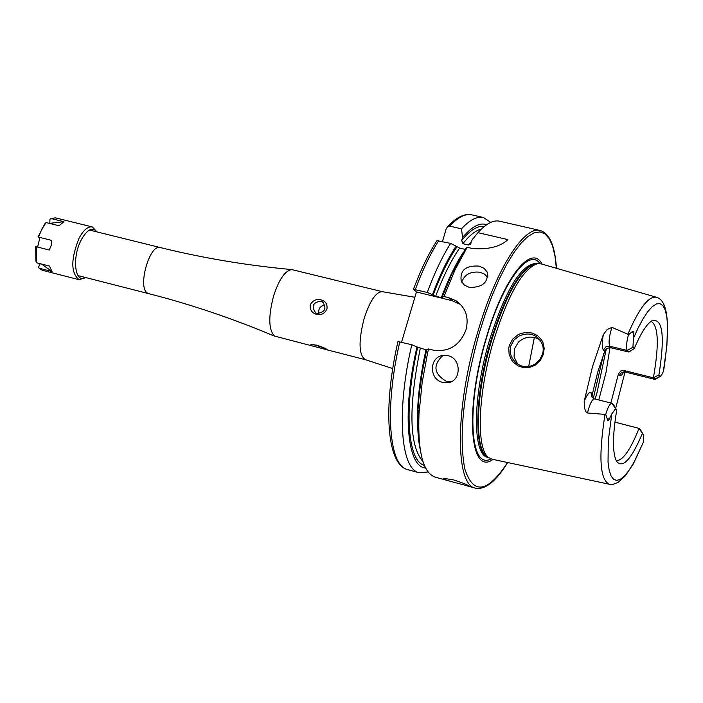 <?xml version="1.0" encoding="UTF-8"?>
<svg xmlns="http://www.w3.org/2000/svg" width="703" height="703" viewBox="0 0 703 703"><rect width="100%" height="100%" fill="white"/><g stroke="black" fill="none" stroke-linecap="round" stroke-linejoin="round"><path stroke-width="1.05" d="M518.023 334.698L520.782 333.459L526.749 332.352L532.61 333.152L537.777 335.806L541.67 340.006L542.98 342.546L544.192 348.257L543.481 354.154L540.299 360.481L535.088 365.244L529.552 367.449L523.603 367.678L518.014 365.859L513.287 362.186L511.468 359.831L509.13 354.347L508.752 348.328L509.332 345.401L512.61 339.215L518.023 334.698M542.505 354.101C544.456 347.405 542.382 341.579 536.266 336.614C531.345 333.327 525.528 333.178 518.805 336.157L513.981 340.032L510.765 345.946C508.998 353.24 511.397 359.338 517.953 364.233C523.322 367.458 528.92 367.467 534.763 364.259L539.746 359.699L542.505 354.101M442.864 382.441L447.952 382.713C461.379 381.413 461.757 358.53 448.075 355.709L443.198 355.437C428.953 356.764 428.865 379.638 442.864 382.441M442.828 355.498C432.661 365.226 433.804 373.811 446.238 381.254L451.792 381.43M469.323 287.422C482.522 287.536 488.462 282.395 487.161 271.999L484.033 268.318L479.051 266.094C465.702 265.33 459.753 270.347 461.221 281.138L464.384 285.084L469.323 287.422M487.733 277.36L484.613 274.179L480.158 272.272C470.623 271.13 464.49 274.425 461.757 282.149M313.424 346.333L310.735 345.384L310.893 344.663L316.948 345.173C322.993 347.256 326.517 348.829 327.501 349.909L274.504 336.069C268.528 329.777 268.247 316.315 273.669 295.699C279.144 279.223 285.181 270.514 291.763 269.583L382.406 291.701C376.114 291.64 370.042 300.533 364.18 318.362C358.328 341.333 358.715 355.103 365.332 359.681L392.731 368.565M317.167 313.459C325.278 312.088 327 308.16 322.361 301.666L320.893 301.086C312.773 302.483 311.06 306.42 315.761 312.897L317.167 313.459M321.025 299.856C325.621 301.148 327.589 304.214 326.939 309.039C324.768 313.582 321.333 315.375 316.649 314.408C311.912 312.993 309.786 309.812 310.26 304.865C312.598 300.471 316.183 298.801 321.025 299.856M313.485 344.558L324.303 348.003M453.33 479.798C463.752 483.251 469.05 485.43 469.226 486.335L452.293 481.827C445.992 480.158 443.162 479.033 443.804 478.444L453.33 479.798M623.728 372.054L621.953 374.725L620.108 375.859L619.387 375.525L620.837 373.179L624.422 371.817L655.117 379.453L660.486 376.281M609.404 418.962L611.786 413.935L608.288 440.843L608.042 462.223L609.141 470.105L611.004 475.843L613.57 479.305L616.768 480.43L620.494 479.235L624.651 475.782L629.123 470.193L633.79 462.627L643.263 442.477L633.368 463.804L625.442 475.711L617.937 482.504L612.963 484.349L609.536 484.279C599.879 480.254 598.358 456.968 604.993 414.41L605.714 414.383L607.726 420.332L608.517 420.289L609.404 418.962L607.032 418.803M612.199 403.487L613.728 404.91L616.707 410.236L611.83 403.276C609.976 403.425 607.972 407.011 605.819 414.041L605.714 414.383M632.955 347.203L627.313 350.481C625.969 348.064 626.338 342.853 628.42 334.839L632.401 331.552L633.728 331.886L632.955 347.203L634.264 348.6C640.679 333.512 646.54 324.25 651.83 320.805C662.736 317.651 665.108 335.665 658.939 374.857L653.403 377.81C659.247 344.532 658.474 325.709 651.083 321.324M603.323 334.619L592.488 366.72L584.184 401.378L584.632 408.531L586.038 411.914L587.471 412.977C589.703 404.093 592.014 399.383 594.413 398.856L591.733 396.817L591.082 393.223L591.197 392.766L592.392 393.856L597.814 371.817L605.125 350.182L607.295 348.293L610.239 347.625L628.807 352.045L627.313 350.481L609.334 346.113L605.933 346.816L603.446 349.989C601.882 347.88 601.847 342.756 603.323 334.619L607.225 329.479L611.979 327.387L628.517 334.496M539.816 339.786L539.421 339.523C532.127 335.603 525.159 336.429 518.515 342.018L514.315 349.039L514.113 357.159L517.733 364.092M542.031 264.126C531.442 242.746 503.093 278.757 485.94 338.864C464.648 409.331 469.815 476.731 492.988 459.402M656.171 297.176L541.248 263.897L537.382 263.687C522.663 268.845 507.997 294.724 493.401 341.315C477.776 393.654 475.94 449.217 488.682 457.6L492.188 459.235L609.193 484.209M598.798 399.972L605.96 372.739L609.967 347.625M658.939 374.857L660.135 376.123L654.757 379.233L653.403 377.81L624.097 370.534L620.837 370.947L618.438 373.899L610.854 403.03M616.127 460.518C622.577 461.036 630.222 450.315 639.062 428.373L614.905 422.16M592.392 393.856L593.437 398.496M615.652 408.355L625.011 372.054M466.361 485.668L475.483 488.163C454.964 485.298 455.026 407.687 477.601 332.545C495.597 270.093 523.928 225.399 540.194 230.505L499.552 221.199C493.321 219.819 486.116 223.642 477.943 232.667L507.944 239.618C500.185 246.753 488.374 249.723 472.495 248.528L467.187 247.289L455.201 269.477L443.988 296.508L448.584 297.633L455.992 300.726C465.702 307.598 469.042 317.246 466.019 329.672C459.964 345.481 448.997 352.3 433.118 350.12L428.514 348.96L427.433 353.811L422.169 382.52L418.997 413.663C417.591 451.695 423.013 472.864 435.262 477.17L452.293 481.827M643.482 434.911L639.062 428.373L640.459 429.665L643.807 435.579L643.263 442.477M616.707 410.236C612.454 436.062 612.401 453.092 616.54 461.335C622.656 468.822 631.224 459.639 642.243 433.777M615.345 408.988L611.786 413.935M587.471 412.977L604.993 414.41M660.135 376.123L661.207 375.841L663.342 371.571L663.984 368.407C670.434 324.232 667.947 300.524 656.505 297.272C648.851 295.647 639.326 307.94 627.902 334.145M628.807 352.045L634.264 348.6M477.943 232.667L472.223 239.679L470.307 244.398L468.497 245.004L462.89 243.686L461.695 240.444L462.583 237.429L461.476 228.844L449.692 226.12L447.626 226.665L446.212 228.818L442.459 241.489M486.722 224.688C479.894 222.271 471.854 226.515 462.583 237.429M490.782 222.376L483.374 217.491C477.029 216.085 469.727 219.872 461.476 228.844M467.187 247.289L465.79 248.431L452.433 272.553L442.187 297.097L443.988 296.508M428.514 348.96L426.756 349.4L422.31 371.852L419.304 393.469L418.004 409.647C417.213 425.605 417.934 438.777 420.166 449.164M465.166 249.363L459.648 248.071L456.106 246.155C447.758 258.686 439.858 274.873 432.424 294.715L435.675 296.244L441.343 297.624L442.855 297.8L442.187 297.097M426.624 349.989L416.984 346.93C402.028 411.475 406.852 467.056 425.605 468.022M456.106 246.155L450.605 243.396C442.354 256.428 434.577 272.773 427.275 292.439L432.424 294.715M416.984 346.93L411.8 344.734C396.22 411.097 400.49 469.323 419.252 472.794L428.092 471.985M450.605 243.396L436.967 240.646M401.562 342.15L416.44 291.965L413.461 289.311L427.275 292.439M411.8 344.734L397.951 341.544M528.682 366.456L534.368 337.449M416.44 291.965L452.099 300.664L460.711 304.584M640.459 429.665L640.881 430.394M325.014 305.058C320.216 305.946 318.151 308.81 318.802 313.635M96.996 231.911C92.524 226.674 87.304 229.283 81.32 239.732C71.706 257.377 74.861 284.328 85.546 277.518M97.119 231.946L92.348 226.946C87.937 226.234 83.516 229.986 79.079 238.185C70.731 259.143 70.739 272.975 79.105 279.697L85.669 277.544M38.533 237.113L38.006 236.946L45.089 223.405L46.143 222.561L41.934 228.95L38.533 237.113L51.486 240.356L51.249 245.435L49.184 250.022L35.704 246.586L35.879 260.989L36.556 262.781L49.456 266.068L52.013 271.49L41.424 264.02M92.348 226.946L55.423 217.851L50.985 218.519L63.894 221.7L59.078 225.76L46.143 222.561M49.808 223.466L49.931 219.362L50.985 218.519M40.247 263.722L38.586 266.92L39.14 268.203L52.013 271.49M37.663 246.938L39.922 237.456M35.704 246.586L49.184 250.022M36.231 246.753L36.556 262.781M39.14 268.203L42.259 270.268L79.105 279.697M63.894 221.7L49.992 223.308M274.996 336.35C233.124 318.67 191.04 304.443 148.764 293.661L147.656 293.186C137.111 288.151 149.519 243.528 160.337 247.561L89.413 230.039M624.097 370.534L625.898 372.186L655.117 379.453M611.443 347.792L609.914 346.219C608.526 343.802 608.868 338.591 610.942 330.603L611.979 327.387M556.363 268.274L555.01 256.2L552.655 246.296L549.342 238.818L545.124 233.967L540.062 231.911L534.271 232.755L527.865 236.542L520.985 243.229L513.779 252.729L506.432 264.838L499.121 279.302L492.03 295.787L485.342 313.889L479.235 333.16C463.374 391.184 458.576 436.466 464.824 468.989C473.277 495.097 487.53 492.935 507.575 462.521M539.974 263.616C528.779 246.946 502.276 282.65 486.125 339.162C466.045 405.719 469.683 470.94 490.931 458.883M537.364 263.651L536.486 263.44C521.389 263.722 505.694 289.381 489.42 340.428C472.557 396.694 472.302 455.184 487.777 457.389L488.647 457.618M537.18 263.634C522.162 265.022 506.705 290.726 490.808 340.77C474.235 396.132 473.611 453.971 488.48 457.548L488.62 457.565M537.514 263.66L535.229 263.766C520.563 268.906 505.967 294.619 491.459 340.92C475.931 392.924 474.13 448.154 486.819 456.511L488.787 457.679M595.125 399.04L596.952 392.88L606.302 348.916M593.341 398.364L603.719 353.591M663.342 371.571L666.892 345.823L667.542 324.54L666.743 316.28L665.179 309.918L662.911 305.656L659.959 303.634L656.409 303.933L652.34 306.587L647.858 311.561L643.078 318.74L638.131 327.967L633.157 338.987M471.845 240.98L468.497 245.004M481.362 229.116C475.738 230.364 469.586 235.224 462.89 243.686M484.349 226.463C477.785 225.373 470.237 230.039 461.695 240.444M447.626 226.665C456.317 217.271 464.375 213.325 471.792 214.837C465.377 213.422 458.013 217.183 449.692 226.12M460.087 259.662L454.507 270.251M418.751 412.652L418.663 424.621M463.339 252.245C455.606 264.091 448.268 279.223 441.343 297.624M425.939 349.83C417.591 388.636 415.411 419.682 419.41 442.969M459.648 248.071C451.229 260.18 443.233 276.235 435.675 296.244M420.271 348.398C408.32 408.012 409.225 445.746 422.969 461.599M456.897 246.902C448.505 259.214 440.561 275.339 433.057 295.26M417.644 347.431C403.671 408.153 407.415 461.238 424.357 465.351M438.751 240.619C430.447 253.607 422.635 269.908 415.315 289.522M399.84 341.711C384.304 407.951 388.812 466.133 407.793 469.657L419.252 472.794M448.584 297.633L452.099 300.664M603.446 349.989L604.624 351.166M633.79 333.424L631.795 331.992M591.197 392.766C589.36 391.615 587.023 394.48 584.184 401.378M619.387 375.525L618.297 374.453M451.344 381.509L447.952 382.713M487.9 276.191L487.161 271.999M291.763 269.583C246.507 265.374 202.701 258.027 160.337 247.561M148.764 293.661L77.98 275.585M323.38 302.422L322.361 301.666M540.194 230.505C549.641 233.458 555.054 246.05 556.442 268.3M535.229 263.766L537.382 263.687L535.229 263.766M470.975 243.554L470.307 244.398M471.792 214.837L483.374 217.491M452.433 272.553L455.201 269.477M418.004 409.647L418.997 413.663M418.751 419.84L418.856 413.092M437.081 240.479C428.663 253.449 420.789 269.724 413.452 289.311M407.793 469.657C386.536 464.797 382.907 406.984 397.977 341.456M475.483 488.163C485.202 490.026 495.923 481.485 507.663 462.539M382.406 291.701L414.867 297.264M327.123 349.857L365.332 359.681M455.992 300.726L459.542 303.801M536.266 336.614L539.421 339.523M594.413 398.856L611.83 403.276M623.71 371.852L625.898 372.186M35.879 260.989L36.38 262.087"/></g></svg>
